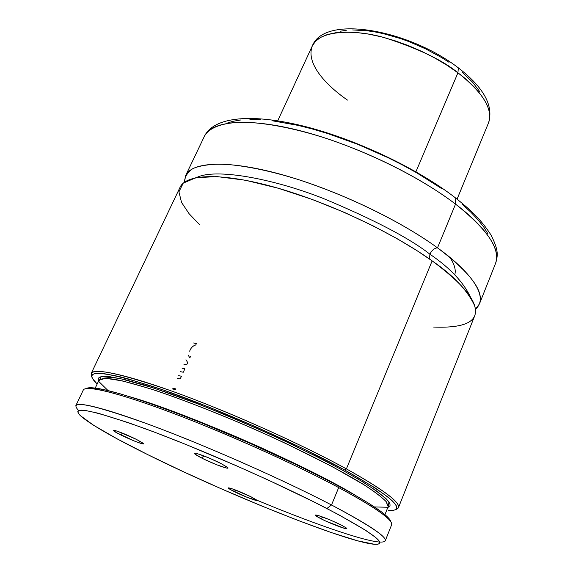 <?xml version="1.0" encoding="UTF-8"?>
<svg xmlns="http://www.w3.org/2000/svg" width="573" height="573" viewBox="0 0 573 573"><rect width="100%" height="100%" fill="white"/><g stroke="black" fill="none" stroke-linecap="round" stroke-linejoin="round"><path stroke-width="0.86" d="M433.589 327.047C465.713 328.35 479.372 321.188 474.566 305.567C467.289 290.11 453.15 275.219 432.142 260.88L416.664 250.437L397.075 238.655L372.959 225.783L344.366 212.382L312.142 199.418L278.192 188.223L245.387 180.237L217.031 176.591L195.859 177.709L183.238 183.145L178.934 191.826L181.534 202.419L189.119 213.743L199.834 224.924M429.492 259.003L429.893 254.19C449.998 267.906 463.55 282.26 470.548 297.258C463.55 282.26 449.998 267.906 429.893 254.19L429.492 259.003M196.582 177.566C214.846 168.011 271.874 178.275 322.706 198.222C373.739 219.495 409.473 238.153 429.893 254.19C409.473 238.153 373.739 219.495 322.706 198.222C271.874 178.275 214.846 168.011 196.582 177.566M201.51 457.942L203.945 455.929L201.51 457.942L204.339 459.338L216.995 464.882L226.328 468.019L227.875 468.019L227.696 467.589L220.956 463.485L227.352 467.26C231.743 470.72 213.256 464.015 201.51 457.942C195.2 454.668 193.13 453.093 195.286 453.193C201.137 454.547 209.689 457.977 220.956 463.485L208.3 457.677L197.363 453.658L194.741 453.164L194.634 453.816L201.51 457.942M320.773 518.658L322.864 517.068L320.773 518.658L326.044 521.186L344.566 528.385L346.593 528.678L346.25 527.941L341.451 525.133L346.307 527.984C350.389 531.114 331.33 524.123 320.773 518.658C315.902 516.137 314.326 514.926 316.031 515.012C321.954 516.423 330.428 519.797 341.451 525.133L329.926 519.847L319.075 515.772L316.067 515.02L315.358 515.313L320.773 518.658M120.602 434.864C114.442 431.734 112.229 430.201 113.963 430.266C118.718 431.397 126.203 434.441 136.424 439.376L117.221 431.154L113.447 430.251L116.269 432.572L134.691 441.16L141.237 443.502L143.551 443.71L136.424 439.376L143.171 443.258C146.566 445.959 131.203 440.222 120.602 434.864L122.565 433.152L120.602 434.864M234.02 491.484C229.143 489.013 227.417 487.809 228.835 487.867C233.662 489.041 241.083 492.028 251.081 496.827L232.932 489.048L228.699 487.852L228.448 488.246L230.332 489.521L247.113 497.328L256.64 500.329L251.081 496.827L256.346 499.849C259.548 502.335 243.704 496.383 234.02 491.484L235.768 490.094L234.02 491.484M454.081 196.818L455.642 198.043L455.535 204.117C478.369 221.386 502.005 246.125 495.581 263.351C500.881 249.312 487.537 229.572 455.535 204.117L437.507 247.844C470.247 272.526 484.235 291.199 479.465 303.876L475.404 309.305C491.727 295.202 463.994 266.681 437.507 247.844C434.348 248.159 431.806 250.272 429.893 254.19C431.806 250.272 434.348 248.159 437.507 247.844L455.535 204.117C417.208 174.679 353.942 144.589 301.004 130.938C247.973 117.25 211.53 120.76 204.461 136.159C208.608 128.553 219.237 123.94 236.334 122.336C260.572 121.361 295.195 128.08 329.117 139.332C389.497 160.118 433.167 186.927 455.535 204.117L455.642 198.043L454.081 196.818M185.673 175.524L184.442 182.193C184.699 176.713 187.579 172.136 193.072 168.462C200.292 165.511 210.305 164.057 223.112 164.107C244.829 165.583 269.754 170.69 297.896 179.421C363.64 200.958 413.491 230.217 437.507 247.844C398.328 219.251 334.295 189.069 281.2 174.436C228.004 159.767 192.027 161.607 185.673 175.524L204.461 136.159C214.366 116.462 252.22 113.354 304.034 126.239C356.069 139.303 417.71 168.526 455.621 198.007C469.717 209.338 480.167 218.241 490.868 234.794C499.427 251.425 497.514 256.31 495.581 263.351L479.465 303.876M346.393 468.879C383.008 489.306 400.348 502.235 398.436 507.657L395.685 509.526C405.849 506.632 389.418 493.088 346.393 468.879L432.142 260.88L346.393 468.879C299.507 443.094 224.659 409.788 169.558 390.285C113.11 371.032 87.153 366.512 91.701 376.719L91.2 373.431C93.736 367.465 127.134 374.563 181.025 394.439C234.801 414.265 302.752 444.899 346.393 468.879L344.853 470.068L346.393 468.879M398.436 507.657L474.666 315.938C479.279 303.669 465.104 285.318 432.142 260.88C392.698 232.538 328.436 202.319 275.298 187.4C222.059 172.437 186.218 173.769 180.08 187.235L91.2 373.431M189.656 351.177C190.83 347.897 192.865 345.827 195.758 344.967L196.381 343.592L193.624 342.991M188.137 355.002L189.835 357.924L190.472 356.521M172.595 388.995L175.388 389.533L175.689 388.866L172.86 388.322M183.897 364.242L186.683 364.815L187.708 362.58L185.974 359.729M180.481 371.676L183.288 372.242L184.871 368.79L182.078 368.21M177.429 378.338L180.237 378.918L181.462 376.232L178.654 375.673M97.159 384.032L95.985 382.922C82.283 368.618 103.319 370.487 159.101 388.53C214.216 407.238 295.174 442.786 344.853 470.068L375 487.831L388.064 497.135L392.376 500.917L395.212 504.082L396.595 506.625L396.552 508.538L395.141 509.834L392.419 510.522L388.222 510.6C408.012 511.166 393.558 497.658 344.853 470.068L304.163 449.153L256.919 427.265L208.321 406.844L163.806 390.149L127.958 378.81L118.511 376.382L103.799 373.603L98.606 373.245L94.867 373.546L92.568 374.477L91.68 376.024L92.167 378.13L97.159 384.032M379.67 542.051C395.198 542.781 379.147 530.426 331.516 504.978C368.776 524.667 386.689 536.6 385.264 540.776L391.61 524.825C393.271 520.04 375.63 507.628 338.686 487.58L331.516 504.978L326.882 508.502C374.606 533.821 390.063 545.711 373.252 544.171C343.248 540.855 225.304 493.317 147.748 454.64L116.913 438.732L93.571 425.259L80.148 415.461L78.265 413.219L77.799 411.564L78.802 410.533L81.33 410.161L85.398 410.469L98.212 413.226L128.588 422.752L155.319 432.472L185.903 444.462L235.603 465.405L268.687 480.253L313.811 501.855L338.7 514.726L365.595 530.269L375.802 537.581L378.538 540.253L379.727 542.244L379.405 543.576L377.643 544.25L374.498 544.286L357.602 540.812L331.423 532.604L298.49 520.613L261.317 505.823L222.267 489.235L183.647 471.837L147.748 454.64C114.263 438.037 92.189 425.395 81.524 416.721C69.025 405.19 90.162 409.151 144.933 428.597C198.967 448.401 277.762 483.018 326.882 508.502L331.516 504.978C281.816 479.021 202.054 443.896 146.573 423.597C90.248 403.636 67.628 399.295 78.716 410.569M256.582 500.071C310.358 522.461 360.438 540.081 378.452 541.951M94.137 387.964L92.239 388.68C108.132 390.342 147.053 402.647 196.31 422.308C245.552 441.969 300.997 467.446 338.686 487.58C294.651 464.023 226.364 433.353 172.537 413.069C118.604 392.734 85.441 384.841 83.25 390.106L75.851 405.598C77.727 400.993 110.668 409.631 164.644 430.395C218.521 451.116 287.116 481.814 331.516 504.978L338.686 487.58C362.73 500.494 378.681 510.393 386.546 517.261L385.779 515.378C370.552 501.712 312.285 470.533 244.628 440.988C176.971 411.414 114.514 389.855 94.137 387.964C89.882 387.534 87.11 387.763 85.835 388.652L87.956 387.921L91.601 387.778L103.269 389.49L120.667 393.952L143.357 401.136L170.532 410.841L201.037 422.688L249.821 443.266L297.337 465.147L325.672 479.243L349.802 492.143L368.776 503.309L382.012 512.326L389.311 518.945L390.915 521.939C390.7 520.399 388.988 518.207 385.779 515.378M129.835 396.724C167.832 407.969 227.939 432.4 269.317 451.467C312.106 471.278 334.388 483.053 355.095 495.136C306.226 465.348 184.9 412.338 129.835 396.724M388.179 506.568L386.324 501.783C381.926 497.206 374.069 491.283 362.745 483.992C337.397 468.442 295.811 447.398 250.523 427.479C215.756 412.488 184.406 400.255 156.465 390.786C139.597 385.378 125.795 381.575 115.058 379.376C106.292 378.123 100.927 378.402 98.971 380.221L105.597 378.295L122.565 380.93L149.36 388.473C192.592 402.518 247.407 425.402 285.948 443.545L332.354 466.68L364.356 484.994C373.804 491.082 380.995 496.519 385.923 501.311L388.179 506.568L384.941 514.661M108.061 390.578L98.85 381.554L101.228 376.626L119.442 378.381L153.543 387.957L197.878 403.865C229.537 416.492 258.495 428.883 284.745 441.024L317.284 456.867L341.465 469.595L361.685 481.241C374.348 489.156 383.423 496.046 388.917 501.919L388.265 507.27L374.405 506.94M387.835 507.42L390.02 505.773L389.969 503.903L388.566 501.432L385.772 498.381L375.967 490.545L360.625 480.597L340.111 468.857L315.164 455.793L286.815 441.991L256.396 428.124L225.404 414.873L195.372 402.898L167.746 392.756L143.759 384.863L124.355 379.498L110.138 376.755L105.081 376.361L101.4 376.597L99.093 377.435L98.133 378.86L98.577 381.045M441.683 188.581L416.428 172.659L402.504 164.981L387.942 157.625L357.681 144.303L327.24 133.387L312.457 129.011L298.211 125.415L272.046 120.724M260.421 119.642L249.921 119.406M240.646 119.986L232.674 121.361L226.056 123.489M487.852 233.662L483.684 226.951L478.047 219.817L470.97 212.325L462.504 204.561M457.39 67.141L458.328 67.865L457.934 72.821C474.659 85.091 494.807 106.349 488.518 122.894C493.296 109.371 483.103 92.683 457.934 72.821L415.919 171.8L457.934 72.821L446.983 65.243L434.928 58.081L422.05 51.513L408.664 45.704L395.091 40.805L381.668 36.916L368.726 34.129L356.556 32.503L345.44 32.045L335.613 32.747L327.269 34.566L320.543 37.431L315.537 41.249L312.314 45.912C317.943 31.372 351.099 28.141 384.712 37.711C418.72 48.726 443.122 60.43 457.934 72.821L458.328 67.865L457.39 67.141M449.927 257.427C454.554 264.397 456.151 270.198 454.74 274.825M347.453 100.082C330.685 88.564 304.857 65.394 312.314 45.912L277.726 120.788M449.031 62.299L441.676 57.608L425.732 48.927L408.771 41.543L400.155 38.441L383.144 33.606L374.95 31.923L367.078 30.749L352.674 29.946M346.278 30.319L340.512 31.193M479.995 91.945L472.56 82.161L462.11 72.126M95.233 388.093L98.971 380.221M312.314 45.912C324.669 14.039 409.244 29.896 458.321 67.843C483.755 87.447 493.819 105.797 488.518 122.894L457.075 199.139"/></g></svg>
